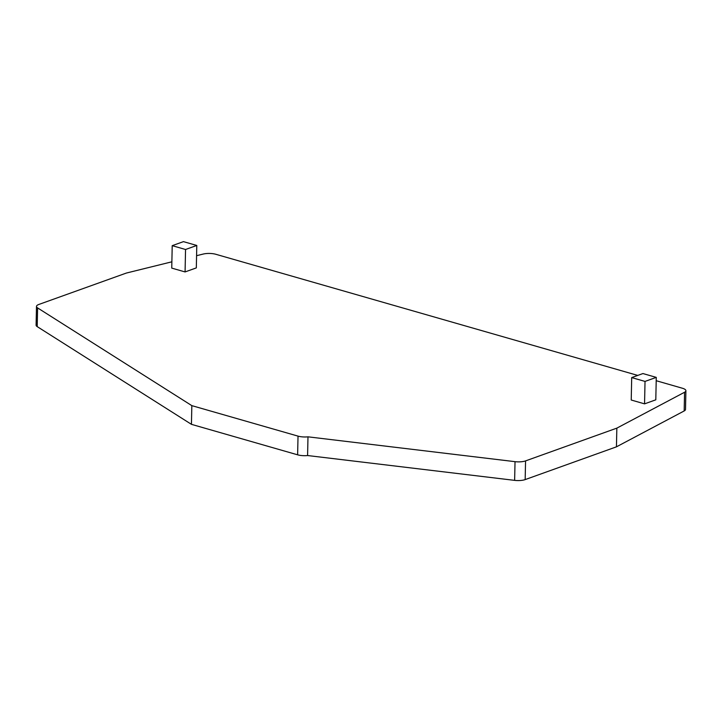 <?xml version="1.0" encoding="UTF-8"?>
<svg xmlns="http://www.w3.org/2000/svg" width="722" height="722" viewBox="0 0 722 722"><rect width="100%" height="100%" fill="white"/><g stroke="black" fill="none" stroke-linecap="round" stroke-linejoin="round"><path stroke-width="1.08" d="M171.881 261.806L126.368 273.051L38.817 304.467A9.864 3.141 1.2 0 0 36.488 306.435L36.1 325.135A9.864 3.141 1.2 0 0 37.201 326.615L191.438 424.337L297.626 454.824A9.864 3.141 1.2 0 0 307.59 455.537L307.987 436.828L515.03 461.665A9.864 3.141 1.2 0 0 525.562 460.898L616.841 428.137L684.564 392.254A9.864 3.141 1.2 0 0 685.9 390.719A9.864 3.141 1.2 0 0 682.389 388.237L656.199 380.711M297.626 454.824L298.024 436.124A9.864 3.141 1.2 0 0 307.987 436.828M307.59 455.537L514.633 480.365A9.864 3.141 1.2 0 0 525.165 479.598L616.444 446.837L616.841 428.137M616.444 446.837L684.176 410.953A9.864 3.141 1.2 0 0 685.512 409.428L685.9 390.719M196.574 255.696L203.225 254.054A9.864 3.141 1.2 0 1 215.905 254.306L637.743 375.413M36.488 306.435A9.864 3.141 1.2 0 0 37.598 307.915L191.835 405.638L191.438 424.337M298.024 436.124L191.835 405.638M631.696 377.588L642.932 373.554L656.271 377.38L655.802 399.826L644.556 403.86L631.227 400.024L631.696 377.588L645.026 381.415L644.556 403.86M196.79 245.462L196.321 267.898L185.076 271.932L171.746 268.106L172.215 245.66L185.545 249.496L196.79 245.462L183.451 241.635L172.215 245.66M656.271 377.38L645.026 381.415M185.076 271.932L185.545 249.496M514.633 480.365L515.03 461.665M525.165 479.598L525.562 460.898M684.176 410.953L684.564 392.254M37.201 326.615L37.598 307.915"/></g></svg>
